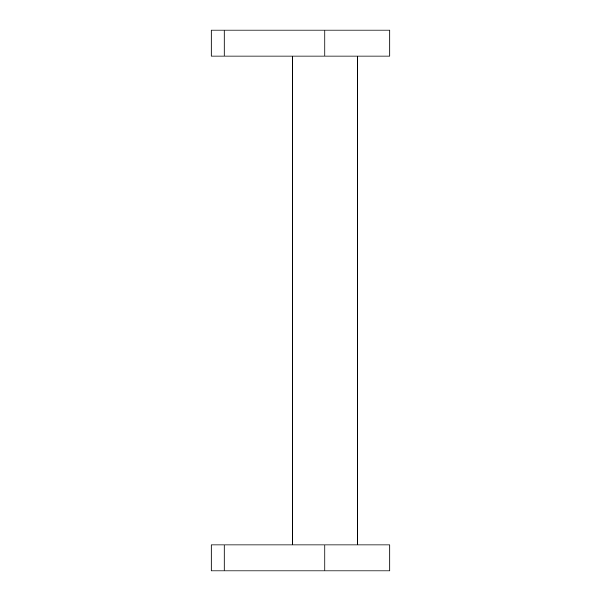 <?xml version="1.0" encoding="UTF-8"?>
<svg xmlns="http://www.w3.org/2000/svg" width="601" height="601" viewBox="0 0 601 601"><rect width="100%" height="100%" fill="white"/><g stroke="black" fill="none" stroke-linecap="round" stroke-linejoin="round"><path stroke-width="0.9" d="M324.878 30.05L324.878 56.058L389.891 56.058L389.891 30.05L211.109 30.05L211.109 56.058L224.113 56.058L224.113 30.05M324.878 56.058L224.113 56.058M324.878 570.95L324.878 544.942L389.891 544.942L389.891 570.95L211.109 570.95L211.109 544.942L224.113 544.942L224.113 570.95M324.878 544.942L224.113 544.942M357.385 544.942L357.385 56.058M292.371 56.058L292.371 544.942"/></g></svg>

